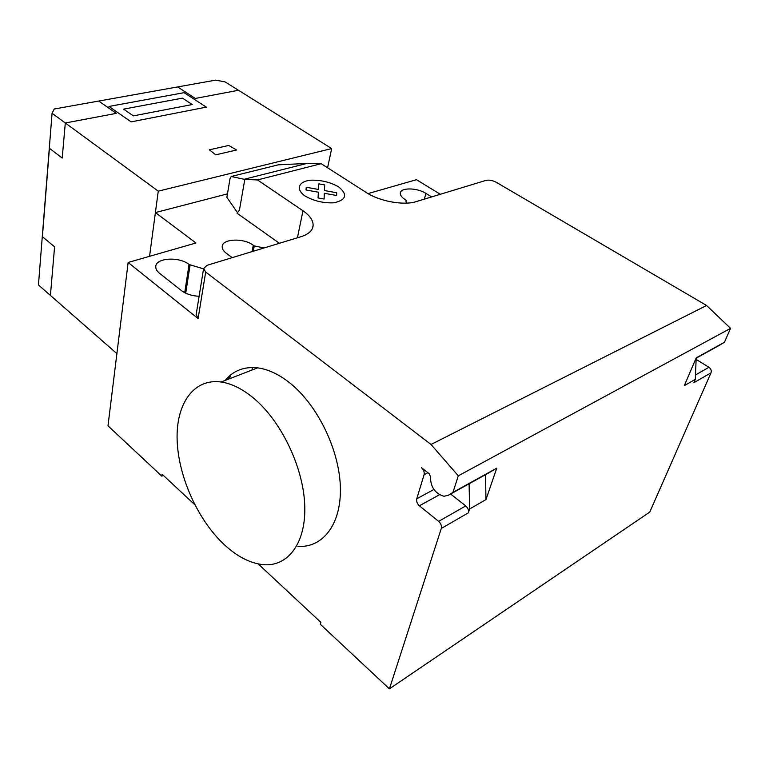 <?xml version="1.0" encoding="UTF-8"?>
<svg xmlns="http://www.w3.org/2000/svg" width="769" height="769" viewBox="0 0 769 769"><rect width="100%" height="100%" fill="white"/><g stroke="black" fill="none" stroke-linecap="round" stroke-linejoin="round"><path stroke-width="1.15" d="M223.741 544.164C236.881 556.468 250.069 563.293 263.296 564.667C288.192 566.964 306.543 542.606 304.697 504.262C302.986 466.004 280.502 420.085 252.963 397.611C242.052 388.729 231.45 383.529 221.145 382.001C193.538 378.146 175.89 403.985 177.139 440.128C178.321 476.299 197.46 519.325 223.741 544.164M225.038 380.492C233.276 370.62 244.129 366.409 257.605 367.851C267.987 369.207 278.628 374.157 289.509 382.702C317.001 404.331 339.062 448.933 340.34 486.383C341.744 523.929 322.97 548.153 297.882 546.346M199.113 296.286C191.933 295.93 186.011 294.008 181.33 290.528L159.616 273.341C156.982 271.217 155.694 269.015 155.761 266.728C155.453 257.807 179.312 256.337 189.059 264.507L203.554 268.852M185.723 293.191L190.039 265.257M405.897 201.199L406.147 200.209L405.186 199.604C401.908 197.489 400.284 195.393 400.303 193.317C400.072 187.425 416.952 187.53 425.891 193.384L431.62 196.922M406.263 203.131L406.147 200.209M440.31 194.278L416.481 179.686L368.034 193.596M231.209 176.495L278.291 164.826L308.407 163.374L321.192 163.691L366.428 192.615C379.617 201.353 403.84 205.708 416.202 201.622L485.902 180.398C489.084 179.725 492.535 180.359 496.265 182.291L706.576 305.485L431.015 444.472L205.688 272.034L203.593 268.592L207.015 265.324L301.073 236.679C308.782 234.18 312.81 230.383 313.137 225.269C313.137 220.27 309.744 215.435 302.976 210.764L257.48 179.936L244.802 179.427L231.209 176.495L229.989 178.821L226.884 197.364L237.4 212.532M321.192 163.691L257.48 179.936M279.416 243.283L237.063 213.234L239.428 210.168L244.802 179.427M251.953 370.052L252.453 367.515M264.017 247.964L254.26 245.926L253.28 251.232M230.344 375.195L229.7 378.684M254.26 245.926L253.28 245.224C243.696 237.727 221.924 238.678 222.203 246.714C222.154 248.964 223.539 251.165 226.365 253.299L232.219 257.653M158.26 191.164L52.071 113.274L54.253 109.006L215.618 80.139L225.096 81.899L331.67 148.571L158.26 191.164L149.551 256.327L155.405 212.561L195.96 242.994L128.144 262.469L107.987 425.824L161.798 476.126L162.096 474.223L194.788 504.724M128.144 262.469L198.104 318.558L196.191 314.396M163.393 475.434L161.798 476.126M258.24 563.937L320.846 622.352L320.327 624.293L389.412 688.861L441.291 528.457C441.819 525.881 440.945 523.506 438.657 521.363L419.374 505.791C417.134 503.685 416.269 501.35 416.769 498.773L424.075 474.752C424.584 472.099 423.7 469.734 421.431 467.648L429.304 473.819L430.419 476.444C430.457 486.912 434.966 493.525 443.944 496.274L448.269 495.303L452.96 492.352L458.305 475.819L431.015 444.472M389.412 688.861L649.757 512.087L710.998 372.83L693.859 382.712L695.32 379.338L684.295 385.673L696.205 357.873L724.436 342.263L730.55 328.363L706.576 305.485M485.527 474.694L485.96 499.6L496.764 468.138L488.815 472.877M496.764 468.138L452.96 492.352M441.291 528.457L468.331 512.846C468.888 510.308 468.023 507.992 465.754 505.915L450.605 494.006M468.331 512.846L469.638 508.972L469.09 483.788M485.96 499.6L469.638 508.972M458.305 475.819L730.55 328.363M719.169 345.444L724.436 342.263M710.998 372.83C711.671 370.668 710.989 368.822 708.931 367.294L696.118 359.392M696.166 358.171L695.32 379.338M155.405 212.561L227.461 193.875M327.575 167.777L331.67 148.571M52.071 113.274L38.45 284.953L116.898 353.625M98.884 101.181L116.311 113.36L65.307 122.992L62.202 158.058L49.418 148.311L42.41 236.679L54.58 246.849L50.418 295.431M192.231 104.536L182.464 98.134L123.617 109.131L133.364 115.879L192.231 104.536M177.802 87.051L195.316 98.442L238.486 90.281M184.089 92.665L206.303 107.131L131.124 121.886L108.996 106.449L184.089 92.665M236.612 150.013L228.739 145.447L209.36 149.82L215.695 154.829L236.612 150.013M336.678 192.75L336.62 195.509L324.326 193.288L324.085 199.036L318.058 197.96L318.356 192.212L306.043 189.991L306.245 187.252L318.51 189.472L318.799 183.868L324.691 184.935L324.451 190.539L336.678 192.75M338.552 186.8C329.92 182.013 320.49 179.821 310.272 180.215C298.285 181.695 295.527 189.28 305.072 196.028C313.906 201.026 323.566 203.285 334.073 202.795C346.415 199.863 347.915 194.528 338.552 186.8M184.714 292.691L189.059 264.507M424.373 199.133L425.891 193.384M306.898 163.451L244.109 179.273M297.42 237.794L302.976 210.764M253.28 245.224L252.107 251.598M229.104 376.252L228.576 379.117M198.104 318.558L205.688 272.034M489.43 472.531L448.269 495.303M424.075 474.752L427.92 472.724M416.769 498.773L433.899 489.488M439.455 494.765L419.374 505.791M465.754 505.915L438.657 521.363M696.051 358.239L719.784 345.108M695.493 374.955L708.931 367.294M257.605 367.851L221.145 382.001M312.512 228.21L313.137 225.269M196.085 315.021L203.593 268.592"/></g></svg>

